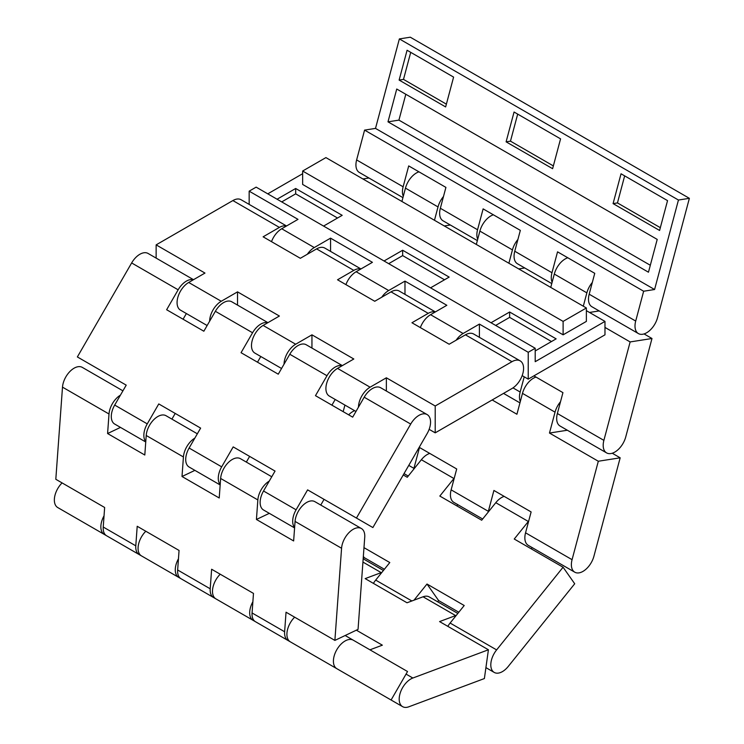 <?xml version="1.0" encoding="UTF-8"?>
<svg xmlns="http://www.w3.org/2000/svg" width="744" height="744" viewBox="0 0 744 744"><rect width="100%" height="100%" fill="white"/><g stroke="black" fill="none" stroke-linecap="round" stroke-linejoin="round"><path stroke-width="1.12" d="M279.428 635.534A16.442 9.495 -60 0 1 279.344 635.488L267.831 628.847M353.837 678.5A16.442 9.495 -60 0 1 353.763 678.454L321.203 659.658A16.442 9.495 120 0 0 321.296 659.714M294.643 617.176A16.442 9.495 120 0 0 290.309 641.821L391.093 700.011L407.535 671.525L353.27 640.193A16.442 9.495 120 0 0 336.818 649.689A16.442 9.495 120 0 0 336.818 668.679M301.822 648.47L253.1 620.338A16.442 9.495 -60 0 1 252.876 601.738M205.009 592.568A16.442 9.495 -60 0 1 204.925 592.522L193.412 585.881M246.785 616.692L279.344 635.488L246.785 616.692A16.442 9.495 120 0 0 246.878 616.748M172.366 573.726L204.925 592.522L172.366 573.726A16.442 9.495 120 0 0 172.459 573.782M145.805 531.244A16.442 9.495 120 0 0 141.472 555.889L178.681 577.372A16.442 9.495 -60 0 1 178.458 558.772M152.985 562.538L104.262 534.406A16.442 9.495 -60 0 1 104.039 515.815M220.224 574.21A16.442 9.495 120 0 0 215.89 598.855L253.1 620.338M227.404 605.504L178.681 577.372M321.203 659.658L342.249 671.813M62.087 482.912A16.442 9.495 120 0 0 57.753 507.557L104.262 534.406M345.16 635.506L353.27 640.193L345.16 635.506M457.83 613.437L429.26 596.939A16.442 9.495 120 0 0 423.057 596.79L407.024 602.779L365.164 578.618L381.198 572.62A16.442 9.495 -60 0 1 381.867 572.396M356.013 679.756A16.442 9.495 120 0 0 356.088 679.802L402.597 706.651A16.442 9.495 120 0 0 408.8 706.8L484.381 678.556L488.417 649.772L439.583 621.584L455.616 615.586A16.442 9.495 -60 0 1 456.286 615.362M356.367 630.168L382.36 645.178L369.945 649.819M207.167 593.824A16.442 9.495 120 0 0 207.251 593.87L244.46 615.353A16.442 9.495 -60 0 1 244.376 615.297M281.585 636.79A16.442 9.495 120 0 0 281.669 636.836L318.878 658.319M123.448 545.482A16.442 9.495 120 0 0 123.532 545.529L170.041 572.387M488.417 649.772L412.846 678.026A16.442 9.495 120 0 0 400.505 692.162A16.442 9.495 120 0 0 402.597 706.651M504.172 496.378A16.442 9.495 120 0 0 495.783 502.693L481.684 520.223L439.825 496.062L453.924 478.522A16.442 9.495 -60 0 1 454.268 478.094M457.82 504.674L456.853 505.892M458.806 612.219L438.625 600.566L427 584.031L464.209 605.514L450.111 623.044A16.442 9.495 120 0 0 447.832 626.346M438.625 600.566L437.649 601.784M414.017 600.166L427 584.031M429.753 453.412A16.442 9.495 120 0 0 421.364 459.727L407.266 477.267L403.257 474.951M354.646 410.688A16.442 9.495 120 0 0 348.666 414.827M363.983 547.649L389.791 562.548L375.692 580.087A16.442 9.495 120 0 0 373.414 583.38M384.388 569.262L364.207 557.6L363.23 558.818M364.207 557.6L363.342 556.382M563.078 567.226L496.62 649.903A16.442 9.495 120 0 0 494.211 672.418A16.442 9.495 120 0 0 508.245 666.447L574.712 583.761L563.078 567.226L514.244 539.028L528.342 521.488A16.442 9.495 -60 0 1 528.686 521.06M532.239 547.64L531.272 548.858M214.811 598.046A16.442 9.495 -60 0 1 213.565 597.516A16.442 9.495 -60 0 1 210.208 588.792L211.622 569.244L253.481 593.414L252.067 612.954A16.442 9.495 120 0 0 255.424 621.686L287.984 640.482A16.442 9.495 -60 0 1 284.627 631.758L286.04 612.21L334.884 640.407L358.05 629.368L364.737 537.233A16.442 9.495 120 0 0 361.37 528.51A16.442 9.495 120 0 0 349.178 532.425A16.442 9.495 120 0 0 341.57 548.263L334.884 640.407M361.37 528.51L314.861 501.651A16.442 9.495 120 0 0 302.659 505.576A16.442 9.495 120 0 0 295.061 521.414L293.638 540.953L256.429 519.47L257.852 499.931A16.442 9.495 -60 0 1 269.263 481.08M256.429 519.47L269.319 513.332M140.393 555.08A16.442 9.495 -60 0 1 139.147 554.55A16.442 9.495 -60 0 1 135.789 545.826L137.203 526.278L179.062 550.448L177.649 569.997A16.442 9.495 120 0 0 181.006 578.72L213.565 597.516M122.918 390.833L82.305 367.387A16.442 9.495 120 0 0 70.103 371.303A16.442 9.495 120 0 0 62.496 387.14L55.809 479.285L104.644 507.482L103.23 527.031A16.442 9.495 120 0 0 106.587 535.754L139.147 554.55M197.337 433.798L166.024 415.719A16.442 9.495 120 0 0 153.822 419.644A16.442 9.495 120 0 0 146.215 435.482L144.801 455.021L107.592 433.538L109.005 413.999A16.442 9.495 -60 0 1 120.426 395.148M107.592 433.538L120.482 427.4M271.755 476.764L240.442 458.685A16.442 9.495 120 0 0 228.241 462.61A16.442 9.495 120 0 0 220.643 478.448L219.22 497.987L182.01 476.504L183.424 456.965A16.442 9.495 -60 0 1 194.844 438.114M182.01 476.504L194.9 470.366M289.23 641.012A16.442 9.495 -60 0 1 287.984 640.482M220.196 484.586A16.442 9.495 -60 0 1 221.675 466.841L233.188 446.902L249.631 456.398L246.338 462.089M233.188 446.902L275.048 471.073L263.534 491.003A16.442 9.495 120 0 0 263.534 509.993L294.587 527.924M294.615 527.552A16.442 9.495 -60 0 1 296.093 509.807L307.607 489.868L372.884 527.552L427.149 433.566A16.442 9.495 120 0 0 427.149 414.575L380.64 387.726A16.442 9.495 120 0 0 364.197 397.212L352.684 417.152L315.475 395.668L326.988 375.729A16.442 9.495 -60 0 1 342.184 365.713M335.209 399.472L331.917 405.164M145.778 441.62A16.442 9.495 -60 0 1 147.256 423.875L158.77 403.936L175.212 413.432L171.92 419.123M158.77 403.936L200.629 428.107L189.115 448.037A16.442 9.495 120 0 0 189.115 467.027L220.168 484.958M193.514 279.688L148.084 253.453A16.442 9.495 120 0 0 131.642 262.948L77.367 356.943L126.21 385.141L114.697 405.071A16.442 9.495 120 0 0 114.697 424.061L145.75 441.992M267.933 322.654L231.803 301.794A16.442 9.495 120 0 0 215.36 311.29L203.847 331.219L166.637 309.737L178.151 289.807A16.442 9.495 -60 0 1 193.347 279.781M186.372 313.54L183.08 319.232M342.352 365.611L306.221 344.76A16.442 9.495 120 0 0 289.779 354.246L278.265 374.186L241.056 352.703L252.569 332.763A16.442 9.495 -60 0 1 267.766 322.747M260.791 356.506L257.498 362.198M307.607 489.868L324.049 499.364L320.757 505.055M427.149 414.575A16.442 9.495 120 0 0 410.707 424.071L356.441 518.066M284.05 364.179A16.442 9.495 -60 0 1 295.675 344.23L311.95 334.828L311.95 348.062M311.95 334.828L353.809 358.999L337.534 368.392A16.442 9.495 120 0 0 326.793 382.89A16.442 9.495 120 0 0 329.313 396.068L355.976 411.46M358.469 407.145A16.442 9.495 -60 0 1 370.094 387.196L386.368 377.794L435.212 405.992L435.212 432.841L511.956 388.535A16.442 9.495 120 0 0 522.697 374.046A16.442 9.495 120 0 0 520.177 360.868L473.668 334.019A16.442 9.495 120 0 0 465.446 334.828L449.162 344.23L411.953 322.747L428.237 313.345A16.442 9.495 -60 0 1 435.212 312.006M209.631 321.213A16.442 9.495 -60 0 1 221.256 301.264L237.531 291.862L237.531 305.096M237.531 291.862L279.391 316.033L263.116 325.435A16.442 9.495 120 0 0 252.374 339.924A16.442 9.495 120 0 0 254.894 353.102L281.558 368.494M156.138 258.103L156.138 244.869L204.972 273.067L188.697 282.469A16.442 9.495 120 0 0 177.956 296.958A16.442 9.495 120 0 0 180.476 310.136L207.139 325.528M360.952 268.947L324.83 248.087A16.442 9.495 120 0 0 316.6 248.896L300.325 258.298L263.116 236.815L279.391 227.413A16.442 9.495 -60 0 1 286.375 226.074M435.37 311.913L399.249 291.053A16.442 9.495 120 0 0 391.019 291.862L374.743 301.264L337.534 279.781L353.809 270.379A16.442 9.495 -60 0 1 360.793 269.04M386.368 377.794L386.368 391.028M435.212 432.841L429.139 429.344M286.533 225.981L241.103 199.745A16.442 9.495 120 0 0 232.881 200.564L156.138 244.869M520.177 360.868A16.442 9.495 120 0 0 511.956 361.686L435.212 405.992M535.987 377.078A16.442 9.495 120 0 0 522.483 393.371L516.922 414.25L492.165 399.956M488.129 512.207A16.442 9.495 -60 0 1 488.343 511.333L493.914 490.454L531.123 511.937L525.552 532.816A16.442 9.495 120 0 0 528.259 545.343L574.768 572.192A16.442 9.495 120 0 0 593.917 556.242L620.171 457.811L598.316 461.243L549.481 433.045L555.043 412.167A16.442 9.495 -60 0 1 560.502 401.76M343.17 411.664L344.928 405.08M413.711 469.25A16.442 9.495 -60 0 1 413.924 468.367L419.495 447.488L456.704 468.971L451.134 489.85A16.442 9.495 120 0 0 453.84 502.377L482.661 519.014M567.356 430.237L549.481 433.045M612.238 453.226L620.171 457.811M598.316 461.243L572.071 559.674A16.442 9.495 120 0 0 574.768 572.192M508.887 263.237L512.439 249.9A16.442 9.495 -60 0 1 517.898 239.484M524.753 267.97L518.717 268.919M567.812 257.768A16.442 9.495 120 0 0 554.308 274.062L550.746 287.407M533.904 375.869L562.938 392.637L557.368 413.515A16.442 9.495 120 0 0 560.074 426.033L606.583 452.891A16.442 9.495 120 0 0 625.741 436.933L651.986 338.501L630.131 341.933L604.974 327.416M520.307 401.555A16.442 9.495 -60 0 1 520.158 392.032L524.213 376.817M434.468 220.27L438.021 206.934A16.442 9.495 -60 0 1 443.48 196.518M450.334 225.004L444.298 225.953M493.384 214.802A16.442 9.495 120 0 0 479.88 231.096L476.327 244.441M418.965 171.836A16.442 9.495 120 0 0 405.461 188.13L401.909 201.475M362.905 178.96L368.94 178.011M583.305 306.203L586.858 292.866A16.442 9.495 -60 0 1 592.317 282.45M599.171 310.936L589.481 312.452M644.053 333.926L651.986 338.501M630.131 341.933L603.886 440.364A16.442 9.495 120 0 0 606.583 452.891M403.285 196.323A16.442 9.495 -60 0 1 403.136 186.791L408.707 165.912L445.916 187.395L440.346 208.274A16.442 9.495 120 0 0 443.052 220.801L477.35 240.6M477.704 239.289A16.442 9.495 -60 0 1 477.555 229.757L483.126 208.878L520.335 230.361L514.764 251.239A16.442 9.495 120 0 0 517.471 263.767L551.769 283.566M552.122 282.255A16.442 9.495 -60 0 1 551.974 272.723L557.544 251.844L594.754 273.327L589.183 294.206A16.442 9.495 120 0 0 591.889 306.733L638.408 333.582A16.442 9.495 -60 0 1 635.702 321.055L643.653 291.229L364.579 130.116L375.506 128.396L399.37 38.921L678.444 200.034L654.581 289.518L643.653 291.229M678.444 200.034L689.372 198.323L657.557 317.623A16.442 9.495 -60 0 1 638.408 333.582M402.932 197.634L359.333 172.459A16.442 9.495 -60 0 1 356.627 159.941L364.579 130.116M399.128 80.082L445.637 106.931L453.598 77.106L407.08 50.248L399.128 80.082L403.499 79.394L410.716 52.35M446.381 104.151L403.499 79.394M613.084 203.605L659.593 230.454L667.545 200.629L621.035 173.78L613.084 203.605L617.455 202.917L624.662 175.872M660.337 227.673L617.455 202.917M506.106 141.844L552.615 168.693L560.567 138.868L514.058 112.019L506.106 141.844L510.477 141.155L517.684 114.111M553.359 165.912L510.477 141.155M387.996 121.839L648.461 272.211L657.212 239.41L396.738 89.029L387.996 121.839L398.923 120.119L650.312 265.264M405.815 94.265L398.923 120.119M654.581 289.518L375.506 128.396M399.37 38.921L410.297 37.2L689.372 198.323M307.3 254.271A16.442 9.495 -60 0 1 314.275 247.557L330.559 238.154L372.418 262.325L356.144 271.727A16.442 9.495 120 0 0 345.923 284.627M330.559 238.154L330.559 251.398M249.166 204.395L249.166 191.162L298 219.359L281.716 228.761A16.442 9.495 120 0 0 271.504 241.661M381.719 297.237A16.442 9.495 -60 0 1 388.694 290.523L404.978 281.12L446.837 305.291L430.562 314.693A16.442 9.495 120 0 0 420.351 327.593M404.978 281.12L404.978 294.354M456.137 340.203A16.442 9.495 -60 0 1 463.112 333.489L479.396 324.086L479.396 337.32M479.396 324.086L528.231 352.284L528.231 379.142L522.167 375.636M528.231 379.142L604.974 334.828L604.974 321.399L535.206 361.686L535.206 348.257L528.231 352.284M535.206 348.257L256.141 187.135L249.166 191.162M323.584 226.074L342.184 215.332L295.675 188.483L277.066 199.225M281.725 201.903L295.675 193.849L337.534 218.02M295.675 188.483L295.675 193.849M430.562 287.835L449.162 277.094L402.653 250.244L384.043 260.986M388.694 263.664L402.653 255.611L444.512 279.781M402.653 250.244L402.653 255.611M535.206 350.945L556.14 338.855L509.631 312.006L491.021 322.747M495.671 325.435L509.631 317.372L551.49 341.543M509.631 312.006L509.631 317.372M586.374 307.979L325.909 157.598L302.65 171.027L563.115 321.399L586.374 307.979L586.374 321.399L563.115 334.828L563.115 321.399M302.65 171.027L302.65 184.447L563.115 334.828M267.766 193.849L302.65 173.705M586.374 310.657L604.974 321.399M406.047 674.101L412.846 678.026M362.933 562.083L381.198 572.62M423.057 596.79L455.616 615.586M375.692 580.087L411.869 600.975M450.111 623.044L496.62 649.903M421.364 459.727L453.924 478.522M495.783 502.693L528.342 521.488M62.496 387.14L109.005 413.999M146.215 435.482L183.424 456.965M220.643 478.448L257.852 499.931M295.061 521.414L341.57 548.263M103.23 527.031L135.789 545.826M177.649 569.997L210.208 588.792M252.067 612.954L284.627 631.758M131.642 262.948L178.151 289.807M215.36 311.29L252.569 332.763M289.779 354.246L326.988 375.729M364.197 397.212L410.707 424.071M114.697 405.071L147.256 423.875M189.115 448.037L221.675 466.841M263.534 491.003L296.093 509.807M232.881 200.564L279.391 227.413M316.6 248.896L353.809 270.379M391.019 291.862L428.237 313.345M465.446 334.828L511.956 361.686M188.697 282.469L221.256 301.264M263.116 325.435L295.675 344.23M337.534 368.392L370.094 387.196M408.772 465.391L413.924 468.367M451.134 489.85L488.343 511.333M525.552 532.816L572.071 559.674M522.483 393.371L555.043 412.167M512.988 387.884L520.158 392.032M557.368 413.515L603.886 440.364M479.88 231.096L512.439 249.9M405.461 188.13L438.021 206.934M554.308 274.062L586.858 292.866M635.702 321.055L589.183 294.206M551.974 272.723L514.764 251.239M477.555 229.757L440.346 208.274M403.136 186.791L356.627 159.941M356.144 271.727L388.694 290.523M430.562 314.693L463.112 333.489M281.716 228.761L314.275 247.557M363.174 558.781L383.411 570.471M485.916 667.628L494.211 672.418M404.029 473.621L408.242 476.048M503.539 393.399L519.954 402.876"/></g></svg>
